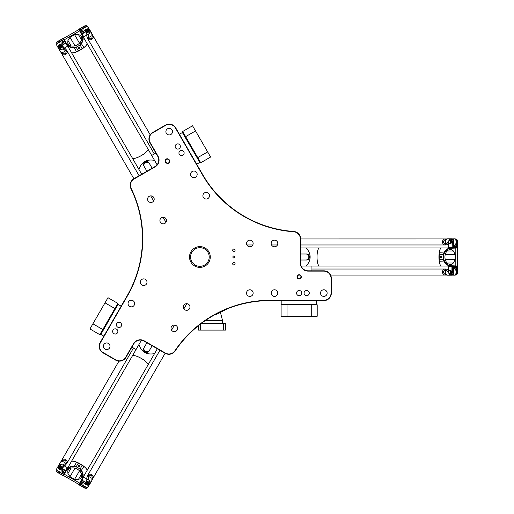 <?xml version="1.0" encoding="UTF-8"?>
<svg xmlns="http://www.w3.org/2000/svg" width="514" height="514" viewBox="0 0 514 514"><rect width="100%" height="100%" fill="white"/><g stroke="black" fill="none" stroke-linecap="round" stroke-linejoin="round"><path stroke-width="0.77" d="M235.091 250.234A1.201 1.201 0 0 1 233.285 251.275A1.201 1.201 0 0 1 233.285 249.194A1.201 1.201 0 0 1 235.091 250.234M235.091 263.766A1.201 1.201 0 0 1 233.285 264.806A1.201 1.201 0 0 1 233.285 262.725A1.201 1.201 0 0 1 235.091 263.766M234.885 257A1.002 1.002 0 0 1 233.388 257.867A1.002 1.002 0 0 1 233.388 256.133A1.002 1.002 0 0 1 234.885 257M227.342 308.824L216.837 314.093A10.826 10.826 0 0 1 214.454 314.96L214.434 314.966M176.469 144.235A2.602 2.602 0 0 1 180.369 146.484A2.602 2.602 0 0 1 176.469 148.739A2.602 2.602 0 0 1 176.469 144.235M113.954 333.676A2.602 2.602 0 0 1 113.954 329.172A2.602 2.602 0 0 1 117.86 331.421A2.602 2.602 0 0 1 113.954 333.676M309.274 293.096A2.602 2.602 0 0 1 305.374 295.344A2.602 2.602 0 0 1 305.374 290.84A2.602 2.602 0 0 1 309.274 293.096M323.82 270.833L308.182 270.833A7.517 7.517 0 0 1 300.658 263.316L300.658 238.959A7.517 7.517 0 0 0 293.667 231.454A114.294 114.294 0 0 1 202.677 174.587L175.711 127.877A7.517 7.517 0 0 0 165.437 125.127L152.677 132.496A7.517 7.517 0 0 0 149.927 142.763L157.747 156.314A7.517 7.517 0 0 1 154.99 166.581L133.897 178.763A7.517 7.517 0 0 0 130.897 188.567A114.294 114.294 0 0 1 127.144 295.801L100.172 342.51A7.517 7.517 0 0 0 102.928 352.784L115.689 360.153A7.517 7.517 0 0 0 125.962 357.397L133.781 343.853A7.517 7.517 0 0 1 144.055 341.103L165.148 353.279A7.517 7.517 0 0 0 175.139 350.972A114.294 114.294 0 0 1 269.882 300.613L323.82 300.613A7.517 7.517 0 0 0 331.337 293.096L331.337 278.357A7.517 7.517 0 0 0 323.82 270.833L323.82 271.135A7.222 7.222 0 0 1 331.035 278.357L331.035 293.096A7.222 7.222 0 0 1 323.82 300.311L269.882 300.311A114.596 114.596 0 0 0 174.888 350.805A7.222 7.222 0 0 1 165.296 353.022L144.203 340.84A7.819 7.819 0 0 0 133.518 343.705L125.699 357.249A7.222 7.222 0 0 1 115.836 359.89L103.076 352.52A7.222 7.222 0 0 1 100.436 342.658L127.401 295.948A114.596 114.596 0 0 0 131.166 188.439A7.222 7.222 0 0 1 134.045 179.026L155.144 166.844A7.819 7.819 0 0 0 158.004 156.16L150.184 142.616A7.222 7.222 0 0 1 152.825 132.753L165.592 125.384A7.222 7.222 0 0 1 175.454 128.031L202.42 174.741A114.596 114.596 0 0 0 293.642 231.756A7.222 7.222 0 0 1 300.356 238.959L300.356 263.316A7.819 7.819 0 0 0 308.182 271.135L323.82 271.135M210.277 257A10.376 10.376 0 0 1 194.71 265.989A10.376 10.376 0 0 1 194.71 248.011A10.376 10.376 0 0 1 210.277 257M301.307 276.853A2.152 2.152 0 0 0 298.081 274.99A2.152 2.152 0 0 0 298.081 278.716A2.152 2.152 0 0 0 301.307 276.853M172.672 331.228A3.309 3.309 0 0 1 172.672 325.497A3.309 3.309 0 0 1 177.638 328.362A3.309 3.309 0 0 1 172.672 331.228M105.029 349.134A3.309 3.309 0 0 1 105.029 343.403A3.309 3.309 0 0 1 109.996 346.269A3.309 3.309 0 0 1 105.029 349.134M129.695 306.415A3.309 3.309 0 0 1 129.695 300.684A3.309 3.309 0 0 1 134.655 303.549A3.309 3.309 0 0 1 129.695 306.415M142.025 285.058A3.309 3.309 0 0 1 142.025 279.327A3.309 3.309 0 0 1 146.991 282.192A3.309 3.309 0 0 1 142.025 285.058M185.001 309.871A3.309 3.309 0 0 1 185.001 304.14A3.309 3.309 0 0 1 189.968 307.006A3.309 3.309 0 0 1 185.001 309.871M117.719 327.161A2.602 2.602 0 0 1 117.719 322.657A2.602 2.602 0 0 1 121.619 324.912A2.602 2.602 0 0 1 117.719 327.161M149.227 196.303A3.309 3.309 0 0 1 154.194 199.169A3.309 3.309 0 0 1 149.227 202.034A3.309 3.309 0 0 1 149.227 196.303M167.545 128.77A3.309 3.309 0 0 1 172.505 131.635A3.309 3.309 0 0 1 167.545 134.501A3.309 3.309 0 0 1 167.545 128.77M192.21 171.49A3.309 3.309 0 0 1 197.17 174.355A3.309 3.309 0 0 1 192.21 177.221A3.309 3.309 0 0 1 192.21 171.49M204.54 192.853A3.309 3.309 0 0 1 209.5 195.712A3.309 3.309 0 0 1 204.54 198.577A3.309 3.309 0 0 1 204.54 192.853M161.563 217.666A3.309 3.309 0 0 1 166.523 220.532A3.309 3.309 0 0 1 161.563 223.391A3.309 3.309 0 0 1 161.563 217.666M180.228 150.743A2.602 2.602 0 0 1 184.134 152.999A2.602 2.602 0 0 1 180.228 155.247A2.602 2.602 0 0 1 180.228 150.743M277.798 243.463A3.309 3.309 0 0 1 272.838 246.328A3.309 3.309 0 0 1 272.838 240.597A3.309 3.309 0 0 1 277.798 243.463M253.139 243.463A3.309 3.309 0 0 1 248.172 246.328A3.309 3.309 0 0 1 248.172 240.597A3.309 3.309 0 0 1 253.139 243.463M253.139 293.096A3.309 3.309 0 0 1 248.172 295.955A3.309 3.309 0 0 1 248.172 290.23A3.309 3.309 0 0 1 253.139 293.096M277.798 293.096A3.309 3.309 0 0 1 272.838 295.955A3.309 3.309 0 0 1 272.838 290.23A3.309 3.309 0 0 1 277.798 293.096M327.129 293.096A3.309 3.309 0 0 1 322.162 295.955A3.309 3.309 0 0 1 322.162 290.23A3.309 3.309 0 0 1 327.129 293.096M301.757 293.096A2.602 2.602 0 0 1 297.857 295.344A2.602 2.602 0 0 1 297.857 290.84A2.602 2.602 0 0 1 301.757 293.096M168.663 159.301A2.152 2.152 0 0 0 165.624 159.501A2.152 2.152 0 0 0 165.816 162.533L166.273 162.932A2.152 2.152 0 0 0 169.305 162.739A2.152 2.152 0 0 0 169.112 159.7L168.431 159.565L168.881 159.963A1.805 1.805 0 0 1 169.048 162.508A1.805 1.805 0 0 1 166.497 162.675L166.048 162.276A1.805 1.805 0 0 1 165.887 159.725A1.805 1.805 0 0 1 168.431 159.565M209.224 257A9.323 9.323 0 0 1 195.236 265.076A9.323 9.323 0 0 1 195.236 248.924A9.323 9.323 0 0 1 209.224 257M300.96 276.853A1.805 1.805 0 0 1 298.255 278.415A1.805 1.805 0 0 1 298.255 275.286A1.805 1.805 0 0 1 300.96 276.853M281.261 304.821L281.858 304.224L316.451 304.224L317.048 304.821M311.259 304.821L317.202 304.821L317.202 316.251L311.259 316.251L311.259 304.821L287.05 304.821L287.05 316.251L281.107 316.251L281.107 304.821L287.05 304.821M311.259 316.251L287.05 316.251M200.64 162.63L199.817 162.411L182.521 132.458L182.74 131.635M185.638 136.647L182.669 131.5L192.564 125.789L195.532 130.935L185.638 136.647L197.742 157.618L207.643 151.9L210.612 157.046L200.711 162.758L197.742 157.618M195.532 130.935L207.643 151.9M117.809 303.549L118.027 304.372L100.731 334.325L99.909 334.543M102.806 329.532L99.838 334.672L89.937 328.96L92.905 323.814L102.806 329.532L114.911 308.561L105.017 302.849L107.985 297.702L117.879 303.414L114.911 308.561M92.905 323.814L105.017 302.849M63.498 42.996L62.13 40.625L62.464 40.008L64.019 42.694L60.112 44.956A3.007 1.831 150 0 0 58.423 48.04L58.956 48.971A3.007 1.831 150 0 0 60.588 49.646A3.007 1.831 150 0 0 60.703 49.64M82.773 31.868L81.405 29.497L80.698 29.484L82.253 32.17L86.159 29.915A3.007 1.831 150 0 1 89.68 29.992L90.213 30.924A3.007 1.831 150 0 0 86.693 30.846L82.009 33.551L82.221 33.918L86.905 31.213A2.705 1.645 -30 0 1 89.648 30.879A2.705 1.645 -30 0 1 89.866 32.857A2.705 1.645 -30 0 1 88.549 34.059L83.866 36.77L81.835 33.86L83.866 36.77M80.698 29.484L84.604 27.229L84.071 26.298L79.355 28.957L81.835 33.86L79.214 29.311M89.924 32.767A3.007 1.831 150 0 0 89.982 32.678A3.007 1.831 150 0 0 90.213 30.924M85.844 25.706A2.705 1.645 150 0 0 85.742 25.713A2.705 1.645 150 0 0 84.039 26.246L79.355 28.957M84.039 26.246L84.071 26.298A3.007 1.831 -30 0 1 85.954 25.7A3.007 1.831 -30 0 1 87.586 26.375L88.074 27.216M86.403 33.95L86.166 33.538A1.805 1.099 -30 0 1 87.181 31.688A1.805 1.099 -30 0 1 89.295 31.733L89.532 32.144A1.805 1.099 150 0 0 87.419 32.099A1.805 1.099 150 0 0 86.403 33.95A1.805 1.099 150 0 0 87.386 34.354A1.805 1.099 150 0 0 87.502 34.348M62.053 43.831A3.161 1.921 150 0 0 58.859 45.187A3.161 1.921 150 0 0 58.05 47.706L60.311 51.612L58.956 48.971A3.007 1.831 150 0 1 60.646 45.881L65.689 43.182L63.061 38.634L67.334 46.035L65.689 43.182L60.858 46.247A2.705 1.645 -30 0 0 59.2 48.457A2.705 1.645 -30 0 0 60.806 49.64L60.588 49.646M63.061 38.634L58.024 41.332A3.007 1.831 -30 0 0 56.559 42.668A3.007 1.831 -30 0 0 56.334 44.422L56.816 45.258M67.193 46.395L62.502 49.1A2.705 1.645 -30 0 1 60.806 49.64M62.682 38.582L57.992 41.287A2.705 1.645 150 0 0 56.681 42.489A2.705 1.645 150 0 0 56.624 42.578M56.816 45.245A3.007 1.831 -30 0 1 58.557 42.264L62.464 40.008M60.356 48.991L60.119 48.579A1.805 1.099 -30 0 1 61.134 46.723A1.805 1.099 -30 0 1 63.248 46.774L63.485 47.185A1.805 1.099 150 0 0 61.372 47.14A1.805 1.099 150 0 0 60.356 48.991A1.805 1.099 150 0 0 61.339 49.395A1.805 1.099 150 0 0 61.449 49.389M63.344 47.545A1.503 0.912 -30 0 1 63.228 48.419A1.503 0.912 -30 0 1 61.551 49.383A1.503 0.912 -30 0 1 61.076 47.892A1.503 0.912 -30 0 1 63.344 47.545M63.28 48.329A1.805 1.099 150 0 0 63.344 48.239A1.805 1.099 150 0 0 63.485 47.185M89.391 32.504A1.503 0.912 -30 0 1 89.275 33.378A1.503 0.912 -30 0 1 87.598 34.348A1.503 0.912 -30 0 1 87.123 32.857A1.503 0.912 -30 0 1 89.391 32.504M89.327 33.294A1.805 1.099 150 0 0 89.391 33.198A1.805 1.099 150 0 0 89.532 32.144M61.14 41.981A2.705 1.645 150 0 0 58.647 42.424A2.705 1.645 150 0 0 57.022 44.358M58.378 46.832A2.705 1.645 -30 0 1 61.166 44.345M87.187 26.94A2.705 1.645 150 0 0 84.701 27.383A2.705 1.645 150 0 0 83.069 29.317M85.106 30.519A2.705 1.645 -30 0 1 88.652 29.356M84.604 27.229A3.007 1.831 -30 0 1 88.061 27.203M79.612 45.271L76.682 46.96L74.055 47.204C70.816 47.41 68.388 46.292 66.775 43.857A12.137 8.905 150 0 1 66.704 43.748L63.505 38.801L71.343 52.377A9.021 2.429 -30 0 0 76.547 51.843L83.904 47.596A9.021 2.429 -30 0 0 86.969 43.349L79.13 29.773L81.816 35.023A12.137 8.905 150 0 1 81.88 35.138C83.178 37.753 82.934 40.413 81.135 43.118L79.612 45.271L80.255 45.251L81.565 43.394C83.416 40.555 83.647 37.811 82.246 35.17L82.311 35.28M66.775 43.857L66.402 44.422M453.432 245.872L456.175 245.872L456.541 246.476L453.432 246.476L453.432 241.959A3.007 1.831 -90 0 0 451.607 238.952L451.967 238.952A3.007 1.831 90 0 1 453.599 240.61A3.007 1.831 90 0 1 453.432 243.752M453.432 268.128L456.175 268.128L456.541 267.524L453.432 267.524L453.432 272.041A3.007 1.831 -90 0 1 451.607 275.048L450.534 275.048A3.007 1.831 -90 0 0 452.359 272.041L452.359 266.625L451.941 266.625L451.941 272.041A2.705 1.645 90 0 1 450.855 274.585A2.705 1.645 90 0 1 449.03 273.776A2.705 1.645 90 0 1 448.645 272.041L448.645 266.625L452.179 266.323L448.645 266.625M456.541 267.524L456.541 272.041L457.614 272.041L457.666 266.625L452.179 266.323L457.428 266.323M449.082 273.872A3.007 1.831 -90 0 0 449.127 273.968A3.007 1.831 -90 0 0 450.534 275.048L447.565 275.196L452.082 275.196A3.161 1.921 -90 0 0 453.862 273.242A3.161 1.921 -90 0 0 453.432 269.792M457.235 273.872A2.705 1.645 -90 0 0 457.287 273.776A2.705 1.645 -90 0 0 457.666 272.041L457.666 266.625M457.666 272.041L457.614 272.041A3.007 1.831 90 0 1 457.184 273.968A3.007 1.831 90 0 1 455.783 275.048L454.819 275.048A3.007 1.831 90 0 0 456.541 272.041M449.814 270.236L450.29 270.236A1.805 1.099 90 0 1 451.388 272.041A1.805 1.099 90 0 1 450.29 273.846L449.814 273.846A1.805 1.099 -90 0 0 450.913 272.041A1.805 1.099 -90 0 0 449.814 270.236A1.805 1.099 -90 0 0 448.973 270.878A1.805 1.099 -90 0 0 448.928 270.981M453.432 244.208A3.161 1.921 -90 0 0 453.862 240.758A3.161 1.921 -90 0 0 452.082 238.804L447.565 238.804L450.534 238.952A3.007 1.831 -90 0 1 452.359 241.959L452.179 247.677L457.666 247.375L448.883 247.677L452.179 247.677L451.941 241.959A2.705 1.645 90 0 0 450.855 239.415A2.705 1.645 90 0 0 449.03 240.224L449.127 240.032A3.007 1.831 -90 0 0 449.082 240.128M457.428 247.677L457.614 241.959A3.007 1.831 90 0 0 457.184 240.032A3.007 1.831 90 0 0 455.783 238.952L454.819 238.952A3.007 1.831 90 0 1 456.541 241.959L456.541 246.476M448.645 247.375L448.645 241.959A2.705 1.645 90 0 1 449.03 240.224M457.666 247.375L457.666 241.959A2.705 1.645 -90 0 0 457.287 240.224A2.705 1.645 -90 0 0 457.235 240.128M451.607 238.952L450.534 238.952A3.007 1.831 -90 0 0 449.127 240.032M449.814 240.154L450.29 240.154A1.805 1.099 90 0 1 451.388 241.959A1.805 1.099 90 0 1 450.29 243.764L449.814 243.764A1.805 1.099 -90 0 0 450.913 241.959A1.805 1.099 -90 0 0 449.814 240.154A1.805 1.099 -90 0 0 448.973 240.803A1.805 1.099 -90 0 0 448.928 240.905M449.577 243.463A1.503 0.912 90 0 1 448.876 242.929A1.503 0.912 90 0 1 448.876 240.995A1.503 0.912 90 0 1 450.405 241.323A1.503 0.912 90 0 1 449.577 243.463M448.928 243.019A1.805 1.099 -90 0 0 448.973 243.122A1.805 1.099 -90 0 0 449.814 243.764M449.577 273.544A1.503 0.912 90 0 1 448.876 273.005A1.503 0.912 90 0 1 448.876 271.071A1.503 0.912 90 0 1 450.405 271.405A1.503 0.912 90 0 1 449.577 273.544M448.928 273.095A1.805 1.099 -90 0 0 448.973 273.197A1.805 1.099 -90 0 0 449.814 273.846M455.494 244.343A2.705 1.645 -90 0 0 456.355 241.959A2.705 1.645 -90 0 0 455.494 239.582M452.673 239.518A2.705 1.645 90 0 1 453.432 243.173M455.494 274.418A2.705 1.645 -90 0 0 456.355 272.041A2.705 1.645 -90 0 0 455.494 269.657M453.432 270.827A2.705 1.645 90 0 1 452.673 274.482M443.409 258.69L443.409 255.31L444.507 252.914C445.953 250.01 448.137 248.461 451.048 248.281A12.137 8.905 -90 0 1 451.183 248.275L457.068 247.979L441.391 247.979A9.021 2.429 90 0 0 439.252 252.753L439.252 261.247A9.021 2.429 90 0 0 441.391 266.021L457.068 266.021L451.183 265.725A12.137 8.905 -90 0 1 451.048 265.719C448.137 265.539 445.953 263.997 444.507 261.086L443.409 258.69L443.107 259.255L444.057 261.318C445.587 264.344 447.848 265.911 450.842 266.021L450.714 266.021M451.048 248.281L450.714 247.979M82.773 482.132L81.405 484.503L80.698 484.516L82.253 481.83L86.159 484.085A3.007 1.831 30 0 0 89.68 484.008L89.5 484.316A3.007 1.831 -150 0 1 87.252 484.901A3.007 1.831 -150 0 1 84.611 483.192M63.498 471.004L62.13 473.375L62.464 473.992L64.019 471.306L60.112 469.044A3.007 1.831 30 0 1 58.423 465.96L58.956 465.029A3.007 1.831 30 0 0 60.646 468.119L65.336 470.824L65.548 470.458L60.858 467.753A2.705 1.645 -150 0 1 59.2 465.543A2.705 1.645 -150 0 1 60.806 464.36A2.705 1.645 -150 0 1 62.502 464.9L67.193 467.605L65.689 470.818L67.193 467.605M62.464 473.992L58.557 471.736L58.024 472.668L62.682 475.418L65.689 470.818L63.061 475.366M60.703 464.36A3.007 1.831 30 0 0 60.588 464.354A3.007 1.831 30 0 0 58.956 465.029M56.624 471.422A2.705 1.645 30 0 0 56.681 471.511A2.705 1.645 30 0 0 57.992 472.713L62.682 475.418M57.992 472.713L58.024 472.668A3.007 1.831 -150 0 1 56.559 471.332A3.007 1.831 -150 0 1 56.334 469.578L56.816 468.742M63.485 466.815L63.248 467.226A1.805 1.099 -150 0 1 61.134 467.277A1.805 1.099 -150 0 1 60.119 465.421L60.356 465.009A1.805 1.099 30 0 0 61.372 466.86A1.805 1.099 30 0 0 63.485 466.815A1.805 1.099 30 0 0 63.344 465.761A1.805 1.099 30 0 0 63.28 465.671M84.212 482.961A3.161 1.921 30 0 0 86.988 485.055A3.161 1.921 30 0 0 89.571 484.496L91.826 480.584L90.213 483.076A3.007 1.831 30 0 1 86.693 483.154L81.835 480.14L79.355 485.043L83.486 477.288L81.835 480.14L86.905 482.787A2.705 1.645 -150 0 0 89.648 483.121A2.705 1.645 -150 0 0 89.866 481.143L89.982 481.322A3.007 1.831 30 0 0 89.924 481.232M79.214 484.689L84.071 487.702A3.007 1.831 -150 0 0 85.954 488.3A3.007 1.831 -150 0 0 87.586 487.625L88.074 486.784M83.866 477.23L88.549 479.941A2.705 1.645 -150 0 1 89.866 481.143M79.355 485.043L84.039 487.754A2.705 1.645 30 0 0 85.742 488.287A2.705 1.645 30 0 0 85.844 488.294M89.68 484.008L90.213 483.076A3.007 1.831 30 0 0 89.982 481.322M88.061 486.797A3.007 1.831 -150 0 1 84.604 486.771L80.698 484.516M89.532 481.856L89.295 482.267A1.805 1.099 -150 0 1 87.181 482.312A1.805 1.099 -150 0 1 86.166 480.461L86.403 480.05A1.805 1.099 30 0 0 87.419 481.901A1.805 1.099 30 0 0 89.532 481.856A1.805 1.099 30 0 0 89.391 480.802A1.805 1.099 30 0 0 89.327 480.706M86.782 479.992A1.503 0.912 -150 0 1 87.598 479.652A1.503 0.912 -150 0 1 89.275 480.622A1.503 0.912 -150 0 1 88.222 481.779A1.503 0.912 -150 0 1 86.782 479.992M87.502 479.652A1.805 1.099 30 0 0 87.386 479.646A1.805 1.099 30 0 0 86.403 480.05M60.736 464.952A1.503 0.912 -150 0 1 61.551 464.617A1.503 0.912 -150 0 1 63.228 465.581A1.503 0.912 -150 0 1 62.175 466.744A1.503 0.912 -150 0 1 60.736 464.952M61.449 464.611A1.805 1.099 30 0 0 61.339 464.605A1.805 1.099 30 0 0 60.356 465.009M83.069 484.683A2.705 1.645 30 0 0 84.701 486.617A2.705 1.645 30 0 0 87.187 487.06M88.652 484.644A2.705 1.645 -150 0 1 85.106 483.481M57.022 469.642A2.705 1.645 30 0 0 58.647 471.576A2.705 1.645 30 0 0 61.14 472.019M61.166 469.655A2.705 1.645 -150 0 1 58.378 467.168M58.557 471.736A3.007 1.831 -150 0 1 56.816 468.755M76.682 467.04L79.612 468.729L81.135 470.882C82.934 473.587 83.178 476.247 81.88 478.862A12.137 8.905 30 0 1 81.816 478.977L79.13 484.227L86.969 470.651A9.021 2.429 -150 0 0 83.904 466.404L76.547 462.157A9.021 2.429 -150 0 0 71.343 461.623L63.505 475.199L66.704 470.252A12.137 8.905 30 0 1 66.775 470.143C68.388 467.708 70.816 466.59 74.055 466.796L76.682 467.04L76.342 466.494L74.08 466.282C70.694 466.102 68.208 467.277 66.614 469.809L66.679 469.7M81.88 478.862L82.311 478.72M453.425 263.014L451.183 264.517C442.862 264.883 442.862 249.117 451.183 249.483L453.425 250.986L455.108 254.366L455.108 259.634L453.425 263.014L447.296 263.014M441.719 257.54A0.739 0.713 90 0 1 441.719 256.46M450.842 247.979C447.848 248.089 445.587 249.656 444.057 252.682L443.107 254.745L443.409 255.31M439.078 260.052A9.021 2.429 -90 0 0 441.359 266.021A9.021 2.429 -90 0 1 441.359 266.021L319.464 266.021A9.021 2.429 90 0 1 317.035 257A9.021 2.429 90 0 1 319.464 247.979A9.021 2.429 90 0 0 319.432 247.979A9.021 2.429 90 0 0 317.009 257A9.021 2.429 90 0 0 319.432 266.021A9.021 2.429 90 0 0 319.451 266.021L306.254 266.021L311.94 266.021L311.94 270.833M318.77 265.648A8.995 2.416 -90 0 1 317.016 257A8.995 2.416 -90 0 1 318.77 248.352M438.962 258.388A9.021 2.429 -90 0 1 438.937 257A9.021 2.429 -90 0 1 438.962 255.612M439.078 253.948A9.021 2.429 -90 0 1 441.359 247.979A9.021 2.429 -90 0 1 441.378 247.979L319.676 247.979M438.962 258.182A8.995 2.416 -90 0 1 438.943 257A8.995 2.416 -90 0 1 438.962 255.818M439.104 253.749A8.995 2.416 -90 0 1 440.697 248.352M440.697 265.648A8.995 2.416 -90 0 1 439.104 260.251M317.042 247.979L315.564 247.979M314.613 247.979L313.135 247.979M441.237 257.739A0.739 0.713 90 0 1 440.524 257A0.739 0.713 90 0 1 441.237 256.261A0.739 0.713 90 0 1 441.95 257A0.739 0.713 90 0 1 441.237 257.739M443.107 254.745L438.962 254.745M438.962 259.255L443.107 259.255M300.658 253.993L306.601 253.993A3.007 2.898 90 0 1 309.499 257A3.007 2.898 90 0 1 306.601 260.007L300.812 260.007M300.658 260.007L305.958 260.007A3.007 2.898 90 0 0 308.856 257A3.007 2.898 90 0 0 305.958 253.993L306.601 253.993M305.958 260.007L306.601 260.007M301.165 266.021L306.254 266.021C311.433 260.007 311.433 253.993 306.254 247.979L319.432 247.979M300.658 247.979L306.254 247.979M313.373 266.021L319.432 266.021M78.346 34.432L80.775 35.627C85.247 42.649 71.594 50.533 67.752 43.144L67.932 40.452L70.02 37.297L74.575 34.669L78.346 34.432L81.411 39.745M79.458 47.307A0.739 0.713 -30 0 1 78.52 47.847M66.704 43.748L66.55 44.075M66.614 44.191C68.208 46.723 70.694 47.898 74.08 47.718L76.342 47.506L76.682 46.96M157.085 164.795L154.541 160.387C146.741 158.91 141.53 161.916 138.908 169.408L132.323 157.991A9.021 2.429 -30 0 0 132.323 157.991A9.021 2.429 -30 0 0 141.35 155.581A9.021 2.429 -30 0 0 147.948 148.97A9.021 2.429 -30 0 0 147.942 148.957L154.541 160.387L151.694 155.459L155.864 153.056M147.955 149.728A8.995 2.416 150 0 1 141.344 155.575A8.995 2.416 150 0 1 132.978 158.383M132.201 157.785L132.304 157.971A9.021 2.429 -30 0 0 141.337 155.556A9.021 2.429 -30 0 0 147.936 148.944L86.988 43.375A9.021 2.429 150 0 1 82.953 48.342M81.572 49.273A9.021 2.429 150 0 1 80.383 49.993A9.021 2.429 150 0 1 79.169 50.661M77.672 51.394A9.021 2.429 150 0 1 71.356 52.402A9.021 2.429 150 0 1 71.35 52.389L132.304 157.971M81.392 49.376A8.995 2.416 150 0 1 80.383 49.986A8.995 2.416 150 0 1 79.349 50.552M77.485 51.464A8.995 2.416 150 0 1 72.011 52.788M86.995 44.14A8.995 2.416 150 0 1 83.114 48.22M133.518 160.066L134.257 161.345M134.732 162.167L135.471 163.446M79.876 47.629A0.739 0.713 -30 0 1 79.593 48.618A0.739 0.713 -30 0 1 78.591 48.367A0.739 0.713 -30 0 1 78.88 47.384A0.739 0.713 -30 0 1 79.876 47.629M76.342 47.506L78.417 51.092M82.324 48.836L80.255 45.251M146.92 171.246L143.946 166.099A3.007 2.898 -30 0 1 145.102 162.083A3.007 2.898 -30 0 1 149.156 163.086L152.054 168.104M152.125 168.239L149.478 163.651A3.007 2.898 -30 0 0 145.423 162.642A3.007 2.898 -30 0 0 144.267 166.658L143.946 166.099M149.478 163.651L149.156 163.086M141.71 174.252L138.908 169.408M150.981 154.219L147.948 148.97M67.932 473.548L67.752 470.856C71.594 463.467 85.247 471.351 80.775 478.373L78.346 479.568L74.575 479.331L70.02 476.703L67.932 473.548L70.996 468.241M78.52 466.153A0.739 0.713 -150 0 1 79.458 466.693M81.816 478.977L82.176 478.952M82.246 478.83C83.647 476.189 83.416 473.445 81.565 470.606L80.255 468.749L79.612 468.729M141.453 340.184L138.908 344.592C141.53 352.084 146.741 355.09 154.541 353.613L147.948 365.03A9.021 2.429 -150 0 0 147.948 365.03A9.021 2.429 -150 0 0 141.35 358.419A9.021 2.429 -150 0 0 132.323 356.009A9.021 2.429 -150 0 0 132.316 356.022L138.908 344.592L136.069 349.514L131.899 347.111M132.978 355.617A8.995 2.416 30 0 1 141.344 358.425A8.995 2.416 30 0 1 147.955 364.272M147.948 365.03L147.936 365.056A9.021 2.429 -150 0 0 141.337 358.444A9.021 2.429 -150 0 0 132.304 356.029L71.356 461.598A9.021 2.429 30 0 1 71.356 461.598A9.021 2.429 30 0 1 77.672 462.606M79.169 463.339A9.021 2.429 30 0 1 80.383 464.007A9.021 2.429 30 0 1 81.572 464.727M82.953 465.658A9.021 2.429 30 0 1 86.988 470.625A9.021 2.429 30 0 1 86.975 470.638M79.349 463.448A8.995 2.416 30 0 1 80.383 464.014A8.995 2.416 30 0 1 81.392 464.624M83.114 465.78A8.995 2.416 30 0 1 86.995 469.86M72.011 461.212A8.995 2.416 30 0 1 77.485 462.536M86.988 470.625L151.097 359.575M78.591 465.633A0.739 0.713 -150 0 1 79.593 465.382A0.739 0.713 -150 0 1 79.876 466.371A0.739 0.713 -150 0 1 78.88 466.616A0.739 0.713 -150 0 1 78.591 465.633M80.255 468.749L82.324 465.164M78.417 462.908L76.342 466.494M152.125 345.761L149.156 350.914A3.007 2.898 -150 0 1 145.102 351.917A3.007 2.898 -150 0 1 143.946 347.901L146.843 342.883M149.478 350.349A3.007 2.898 -150 0 1 145.423 351.358A3.007 2.898 -150 0 1 144.267 347.342L146.92 342.754M144.267 347.342L143.946 347.901M157.335 348.768L154.541 353.613M135.349 350.76L132.323 356.009M133.467 348.01L66.981 463.165A3.007 2.39 30 0 1 66.974 463.172A3.007 2.39 -150 0 0 65.561 459.612A3.007 2.39 -150 0 0 61.764 460.171A3.007 2.39 30 0 1 61.77 460.159A3.007 2.39 30 0 1 65.567 459.593A3.007 2.39 30 0 1 66.981 463.165L65.066 465.466L64.012 465.774M63.036 465.209L63.235 464.855A1.503 0.912 -150 0 1 63.537 464.598L66.345 462.947C65.914 460.126 64.398 459.452 61.789 460.923L61.397 461.611A3.007 2.39 -150 0 0 60.684 462.118M66.39 463.172L66.512 463.975M64.68 465.472L65.066 465.466M61.224 461.79L60.877 461.99A3.058 2.429 30 0 1 61.224 461.79L61.397 461.611M60.311 462.388L58.05 466.294A3.161 1.921 30 0 0 58.859 468.813A3.161 1.921 30 0 0 62.053 470.169M61.661 469.944A3.007 1.831 -150 0 1 58.859 468.511A3.007 1.831 -150 0 1 58.243 466.269L60.581 462.214M66.049 463.487L63.498 464.393A1.651 1.009 30 0 0 63.164 464.675L62.901 465.131M66.345 462.947L65.927 463.326M65.933 463.313L61.789 460.923M57.247 470.04A3.007 1.831 30 0 0 57.279 470.085A3.007 1.831 30 0 0 60.626 472.019A3.007 1.831 30 0 0 60.678 472.025M62.843 470.625L62.445 471.319A3.161 1.921 -150 0 1 60.736 472.025A3.161 1.921 -150 0 1 57.221 469.995A3.161 1.921 -150 0 1 56.977 468.158L58.243 466.269M87.81 475.206A3.007 2.39 30 0 1 87.817 475.199A3.007 2.39 30 0 1 91.614 474.634A3.007 2.39 30 0 1 93.028 478.206A3.007 2.39 30 0 1 93.021 478.213L165.296 353.022M91.858 480.224L93.015 478.219A3.007 2.39 -150 0 0 92.404 475.264A3.007 2.39 -150 0 0 89.128 474.249A3.007 2.39 -150 0 0 87.81 475.212L87.348 476.003L88.106 475.707L88.202 476.182L88.106 475.707M87.046 479.067L86.962 478.341M86.782 478.001L87.348 476.003M91.871 480.121A3.007 2.39 -150 0 0 91.955 479.26L92.353 478.566C92.321 475.572 90.984 474.595 88.324 475.636M91.955 479.26L91.884 479.491A3.058 2.429 30 0 1 91.89 479.89L91.833 480.577M91.839 480.262L91.884 479.491M83.294 485.081A3.007 1.831 30 0 0 83.326 485.126A3.007 1.831 30 0 0 86.673 487.06A3.007 1.831 30 0 0 86.725 487.06M89.5 484.316L88.492 486.353A3.161 1.921 -150 0 1 86.782 487.066A3.161 1.921 -150 0 1 83.268 485.036A3.161 1.921 -150 0 1 83.024 483.199L83.422 482.505M186.833 303.703L183.883 308.805M174.497 325.06L171.554 330.168M159.944 350.272L87.817 475.199M88.151 479.71L88.414 479.254A1.651 1.009 30 0 0 88.498 478.83L88.202 476.182L92.353 478.566M88.003 476.163L88.299 478.894A1.503 0.912 -150 0 1 88.228 479.279L88.022 479.633M444.906 269.034A3.007 2.39 -90 0 1 444.918 269.034A3.007 2.39 90 0 0 442.535 272.041A3.007 2.39 90 0 0 444.925 275.048A3.007 2.39 -90 0 1 444.906 275.048A3.007 2.39 -90 0 1 442.522 272.041A3.007 2.39 -90 0 1 444.906 269.034L311.94 269.034M448.645 271.431L448.24 271.431A1.503 0.912 90 0 1 447.867 271.296L445.034 269.689C442.805 271.469 442.978 273.12 445.561 274.643L446.358 274.643A3.007 2.39 90 0 0 447.148 275.003M445.208 269.535L445.837 269.034L447.855 269.535L448.645 270.3M448.054 269.863L447.855 269.535M447.559 275.196L446.936 274.906A3.058 2.429 -90 0 1 446.589 274.701L446.358 274.643M446.589 274.701L447.283 275.048M453.432 270.248A3.007 1.831 90 0 1 453.599 273.39A3.007 1.831 90 0 1 451.967 275.048L451.607 275.048M445.651 269.677L447.707 271.437A1.651 1.009 -90 0 0 448.118 271.578L448.645 271.578M445.034 269.689L445.567 269.863L445.561 274.643M455.725 274.02A3.007 1.831 -90 0 0 455.751 273.968A3.007 1.831 -90 0 0 455.751 270.107A3.007 1.831 -90 0 0 455.725 270.056M453.432 268.88L454.235 268.88A3.161 1.921 90 0 1 455.706 270.011A3.161 1.921 90 0 1 455.706 274.065A3.161 1.921 90 0 1 454.235 275.196L451.967 275.048M444.906 244.966A3.007 2.39 -90 0 1 442.522 241.959A3.007 2.39 -90 0 1 444.906 238.952A3.007 2.39 -90 0 1 444.918 238.952A3.007 2.39 90 0 0 442.67 240.963A3.007 2.39 90 0 0 443.434 244.311A3.007 2.39 90 0 0 444.925 244.966A3.007 2.39 -90 0 1 444.906 244.966L300.658 244.966M448.645 243.7L448.054 244.137M447.855 244.465L445.837 244.966L445.208 244.465L445.567 244.137L445.208 244.465M447.148 238.997A3.007 2.39 90 0 0 446.358 239.357L445.561 239.357C442.978 240.88 442.805 242.531 445.034 244.311M446.358 239.357L446.589 239.299A3.058 2.429 -90 0 1 446.936 239.094L447.559 238.804M447.283 238.952L446.589 239.299M455.725 243.944A3.007 1.831 -90 0 0 455.751 243.893A3.007 1.831 -90 0 0 455.751 240.032A3.007 1.831 -90 0 0 455.725 239.98M451.967 238.952L454.235 238.804A3.161 1.921 90 0 1 455.706 239.935A3.161 1.921 90 0 1 455.706 243.989A3.161 1.921 90 0 1 454.235 245.12L453.432 245.12M246.881 244.966L252.779 244.966M271.546 244.966L277.438 244.966M448.645 242.422L448.118 242.422A1.651 1.009 -90 0 0 447.707 242.563L445.561 244.137L445.561 239.357M445.651 244.323L447.867 242.704A1.503 0.912 90 0 1 448.24 242.569L448.645 242.569M139.101 175.756L66.981 50.835A3.007 2.39 150 0 1 65.567 54.407A3.007 2.39 150 0 1 61.77 53.841A3.007 2.39 150 0 1 61.764 53.835A3.007 2.39 -30 0 0 64.629 54.773A3.007 2.39 -30 0 0 67.148 52.441A3.007 2.39 -30 0 0 66.968 50.815A3.007 2.39 150 0 1 66.981 50.835L66.512 50.025L66.39 50.828L65.927 50.674L66.39 50.828M64.012 48.226L64.68 48.528M65.066 48.534L66.512 50.025M60.684 51.882A3.007 2.39 -30 0 0 61.397 52.389L61.789 53.077C64.398 54.548 65.914 53.874 66.345 51.053M61.397 52.389L61.224 52.21A3.058 2.429 150 0 1 60.877 52.01L60.311 51.618M60.581 51.785L61.224 52.21M60.678 41.975A3.007 1.831 150 0 0 60.626 41.981A3.007 1.831 150 0 0 57.279 43.915A3.007 1.831 150 0 0 57.247 43.96M58.956 48.971L56.977 45.842A3.161 1.921 -30 0 1 57.221 44.005A3.161 1.921 -30 0 1 60.736 41.975A3.161 1.921 -30 0 1 62.445 42.681L62.843 43.375M165.99 222.331L163.047 217.223M153.66 200.968L150.711 195.866M62.901 48.869L63.164 49.325A1.651 1.009 150 0 0 63.498 49.607L65.927 50.674M66.049 50.513L63.537 49.402A1.503 0.912 -30 0 1 63.235 49.145L63.036 48.791M58.243 47.731A3.007 1.831 -30 0 1 58.859 45.489A3.007 1.831 -30 0 1 61.661 44.056M61.789 53.077L65.933 50.687M150.197 134.816L93.028 35.794A3.007 2.39 150 0 1 93.028 35.794A3.007 2.39 150 0 1 91.614 39.366A3.007 2.39 150 0 1 87.817 38.801A3.007 2.39 150 0 1 87.81 38.794M88.022 34.367L88.228 34.721A1.503 0.912 -30 0 1 88.299 35.106L88.106 38.293L87.348 37.997L87.81 38.788A3.007 2.39 -30 0 0 91.608 39.353A3.007 2.39 -30 0 0 93.015 35.781L91.858 33.776M88.106 38.293L88.324 38.364C90.984 39.405 92.321 38.428 92.353 35.434L91.955 34.74A3.007 2.39 -30 0 0 91.871 33.879M87.348 37.997L86.782 35.999L87.046 34.933M86.962 35.659L86.782 35.999M91.833 33.423L91.89 34.11A3.058 2.429 150 0 1 91.884 34.509L91.955 34.74M91.884 34.509L91.826 33.416L89.571 29.504A3.161 1.921 150 0 0 86.988 28.945A3.161 1.921 150 0 0 84.212 31.039M84.611 30.808A3.007 1.831 -30 0 1 87.252 29.099A3.007 1.831 -30 0 1 89.5 29.683L91.839 33.738M88.003 37.837L88.498 35.17A1.651 1.009 150 0 0 88.414 34.746L88.151 34.29M88.324 38.364L88.202 37.818L92.353 35.434M154.303 153.956L87.817 38.801M86.725 26.94A3.007 1.831 150 0 0 86.673 26.94A3.007 1.831 150 0 0 83.326 28.874A3.007 1.831 150 0 0 83.294 28.919M83.422 31.495L83.024 30.801A3.161 1.921 -30 0 1 83.268 28.964A3.161 1.921 -30 0 1 86.782 26.934A3.161 1.921 -30 0 1 88.492 27.647L89.5 29.683M223.455 323.486L223.455 330.104L225.517 330.104L225.517 323.486L201.282 323.486M223.455 330.104L200.505 330.104L200.505 324.077M200.505 330.104L198.449 330.104L198.449 325.69M214.184 315.101L217.281 313.874M222.511 323.486L222.511 320.479L220.403 312.306M300.356 238.959L444.906 238.952M60.607 51.824L134.045 179.026M316.451 300.613L316.451 304.07L282.013 304.224M179.399 134.263L182.393 132.528L199.74 162.283M103.86 336.13L100.86 334.396L117.95 304.5M86.159 29.915L86.905 31.213M60.112 44.956L60.858 46.247M57.992 41.287L58.557 42.264M453.432 272.041L451.941 272.041M453.432 241.959L451.941 241.959M457.666 241.959L456.541 241.959M60.112 469.044L60.858 467.753M86.159 484.085L86.905 482.787M84.039 487.754L84.604 486.771M447.296 250.986L453.425 250.986M445.111 259.634L455.108 259.634M445.111 254.366L455.108 254.366M455.815 247.979L455.815 266.021M444.507 261.086L444.057 261.318M439.252 261.247L444.475 261.016M444.475 252.984L439.252 252.753M444.057 252.682L444.507 252.914M70.996 45.759L67.932 40.452M79.574 43.324L74.575 34.669M75.018 45.958L70.02 37.297M64.128 39.886L79.76 30.859M81.816 35.023L82.176 35.048M82.246 35.17L81.88 35.138M81.135 43.118L81.565 43.394M83.904 47.596L81.09 43.189M74.138 47.198L76.547 51.843M74.08 47.718L74.055 47.204M81.411 474.255L78.346 479.568M75.018 468.042L70.02 476.703M79.574 470.676L74.575 479.331M79.76 483.141L64.128 474.114M66.704 470.252L66.55 469.924M66.614 469.809L66.775 470.143M74.055 466.796L74.08 466.282M76.547 462.157L74.138 466.802M81.09 470.811L83.904 466.404M81.565 470.606L81.135 470.882M63.145 465.273L63.498 464.393M88.498 478.83L87.913 479.568M448.645 271.296L447.707 271.437M447.707 242.563L448.645 242.704M63.498 49.607L63.145 48.727M87.913 34.432L88.498 35.17M222.511 320.479L205.491 320.479M281.858 300.613L281.858 304.07M196.689 164.217L199.683 162.488M121.15 306.171L118.156 304.442M457.37 265.725L457.37 248.275M78.719 29.664L63.614 38.389M63.614 475.611L78.719 484.336M118.94 361.143L60.607 462.176M444.925 275.048L447.238 275.048M444.925 269.034L445.837 269.034M330.573 275.048L444.906 275.048M444.925 244.966L445.837 244.966M444.925 238.952L447.238 238.952M234.924 264.382L235.078 263.598M235.078 250.402L234.924 249.618"/></g></svg>
